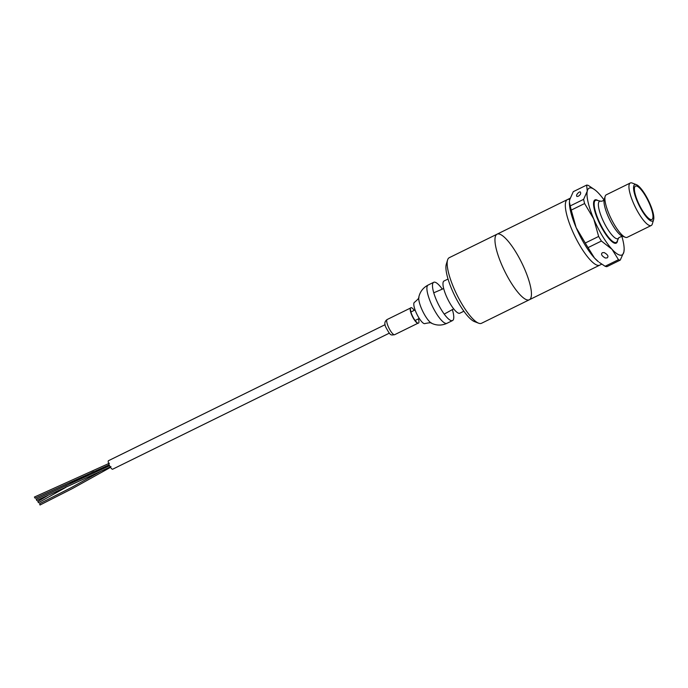 <?xml version="1.0" encoding="UTF-8"?>
<svg xmlns="http://www.w3.org/2000/svg" width="688" height="688" viewBox="0 0 688 688"><rect width="100%" height="100%" fill="white"/><g stroke="black" fill="none" stroke-linecap="round" stroke-linejoin="round"><path stroke-width="1.03" d="M571.238 210.107A41.461 10.776 -116.2 0 1 570.257 205.91L583.622 199.339A41.461 10.776 63.8 0 0 584.602 203.536L571.238 210.107L576.14 227.608A37.229 9.675 63.8 0 0 594.466 257.983A37.229 9.675 63.8 0 0 598.457 261.75L594.466 257.983L588.042 247.611A41.461 10.776 -116.2 0 1 585.273 243.019L598.637 236.448A41.461 10.776 63.8 0 0 601.407 241.041L588.042 247.611M603.995 199.89A37.229 9.675 63.8 0 0 599.085 193.767A37.229 9.675 63.8 0 0 595.094 190.008A37.229 9.675 63.8 0 0 587.251 191.178L583.622 199.339M584.602 203.536L593.735 218.956A37.229 9.675 63.8 0 0 612.053 249.331A37.229 9.675 63.8 0 0 623.896 251.928L624.154 249.108A37.229 9.675 63.8 0 0 621.763 236.027M595.094 190.008L588.438 185.485A41.461 10.776 63.8 0 0 586.649 185.089L587.251 191.178A37.229 9.675 63.8 0 0 593.735 218.956L598.637 236.448M601.407 241.041L612.053 249.331L618.478 259.703A41.461 10.776 63.8 0 0 620.266 260.098L623.896 251.928A37.229 9.675 63.8 0 0 624.154 249.108M620.266 260.098L606.902 266.669A41.461 10.776 -116.2 0 1 605.113 266.273L618.478 259.703M605.113 266.273L599.334 262.42M602.387 252.702C600.684 254.121 601.665 255.902 605.328 258.026L607.134 257.897C608.837 256.469 607.857 254.698 604.184 252.573L602.387 252.702M649.618 204.104A18.61 4.842 -116.2 0 1 651.132 219.635A18.61 4.842 -116.2 0 1 639.35 204.938A18.61 4.842 -116.2 0 1 634.904 186.637A18.61 4.842 -116.2 0 1 649.618 204.104M650.151 204.224A20.305 5.28 -116.2 0 1 653.6 219.73A20.305 5.28 -116.2 0 1 638.954 205.136A20.305 5.28 -116.2 0 1 636.34 184.633A20.305 5.28 -116.2 0 1 650.151 204.224M653.6 219.73L652.319 223.987A23.693 6.158 -116.2 0 1 651.218 225.509A23.693 6.158 -116.2 0 1 635.239 206.968A23.693 6.158 -116.2 0 1 630.311 182.991A23.693 6.158 -116.2 0 1 632.186 183.042L636.34 184.633M651.218 225.509L627.172 237.334A23.693 6.158 -116.2 0 1 625.297 237.274A23.693 6.158 -116.2 0 1 611.185 218.793A23.693 6.158 -116.2 0 1 605.165 196.329A23.693 6.158 -116.2 0 1 606.266 194.816L630.311 182.991M586.649 185.089L573.285 191.66L569.655 199.83L569.397 202.134L570.257 205.91M578.298 196.235C580.431 194.902 581.128 193.5 580.38 192.012C579.468 191.015 575.082 195.452 577.06 196.484L578.298 196.235M569.397 202.332A37.229 9.675 63.8 0 0 569.397 202.642A37.229 9.675 63.8 0 0 576.14 227.608L585.273 243.019M569.518 199.4A36.55 9.503 63.8 0 0 567.454 199.572L497.071 234.178A36.55 9.503 -116.2 0 1 524.824 269.524A36.55 9.503 -116.2 0 1 529.33 299.77A36.55 9.503 -116.2 0 1 504.674 271.167A36.55 9.503 -116.2 0 1 497.071 234.178A36.55 9.503 63.8 0 0 504.674 271.167A36.55 9.503 63.8 0 0 529.33 299.77L599.704 265.164A36.55 9.503 -116.2 0 1 575.048 236.56A36.55 9.503 -116.2 0 1 567.454 199.572A36.55 9.503 63.8 0 0 575.048 236.56A36.55 9.503 63.8 0 0 599.704 265.164L601.751 264.158M529.33 299.77L481.531 323.274A36.55 9.503 -116.2 0 1 478.633 323.197A36.55 9.503 -116.2 0 1 456.875 294.67A36.55 9.503 -116.2 0 1 447.57 260.021A36.55 9.503 -116.2 0 1 449.273 257.682L497.071 234.178M478.633 323.197L474.479 321.606A33.162 8.626 -116.2 0 1 454.725 295.728A33.162 8.626 -116.2 0 1 446.288 264.278L447.57 260.021M463.875 311.217L459.842 313.195A17.94 4.661 -116.2 0 1 447.742 299.16A17.94 4.661 -116.2 0 1 444.009 281.005L448.043 279.027M452.498 310.047A21.319 5.547 -116.2 0 1 452.532 320.565A21.319 5.547 -116.2 0 1 438.153 303.872A21.319 5.547 -116.2 0 1 433.715 282.295A21.319 5.547 -116.2 0 1 442.023 288.745M414.486 302.316C417.986 299.366 419.431 297.62 418.82 297.096A15.394 4.008 -116.2 0 0 422.802 311.423A15.394 4.008 -116.2 0 0 431.72 323.326C431.668 322.526 429.415 322.603 424.943 323.575A11.842 3.079 -116.2 0 1 424.943 323.575A11.842 3.079 -116.2 0 1 416.945 314.304A11.842 3.079 -116.2 0 1 414.486 302.316A11.842 3.079 -116.2 0 1 414.494 302.307M418.424 318.854A8.626 2.245 -116.2 0 1 417.195 322.818A8.626 2.245 -116.2 0 1 412.645 316.42A8.626 2.245 -116.2 0 1 410.358 308.903A8.626 2.245 -116.2 0 1 414.245 310.348M417.951 323.197A8.462 2.202 -116.2 0 1 412.43 316.523A8.462 2.202 -116.2 0 1 410.512 308.078M385.117 324.676L108.48 460.702A4.739 1.23 63.8 0 0 109.461 465.501A4.739 1.23 63.8 0 0 112.66 469.207L389.305 333.173M37.986 501.733L38.459 502.696L65.773 487.414M36.412 499.445L36.705 500.503L110.983 466.61M109.435 463.222L34.4 497.046L35.114 498.078M100.345 471.529L71.303 487.594L39.534 503.719L40.024 504.854M604.227 199.434C603.479 200.698 602.344 201.292 600.805 201.223A20.812 5.409 -116.2 0 0 603.909 222.37A20.812 5.409 -116.2 0 0 618.761 237.738L622.27 236.122A21.225 5.521 -116.2 0 1 609.628 219.558A21.225 5.521 -116.2 0 1 604.227 199.434L605.165 196.329M618.761 237.738L617.119 241.411A23.435 6.097 -116.2 0 1 600.383 224.099A23.435 6.097 -116.2 0 1 596.892 200.285L600.805 201.223M617.557 240.43A24.106 6.269 -116.2 0 1 599.953 224.314A24.106 6.269 -116.2 0 1 597.941 200.535M452.532 320.565L446.951 323.308A21.319 5.547 -116.2 0 1 432.563 306.624A21.319 5.547 -116.2 0 1 428.134 285.047L433.715 282.295M418.003 323.214L394.645 334.695A8.462 2.202 -116.2 0 1 388.944 328.073A8.462 2.202 -116.2 0 1 387.181 319.507L410.538 308.026M622.27 236.122L625.297 237.274M569.397 202.642L569.397 202.134M570.077 198.282L567.454 199.572M443.683 288.539L433.758 292.804M444.233 314.115L453.676 308.86M431.72 323.326C436.777 325.656 441.859 325.656 446.951 323.308M418.82 297.096C420.058 291.66 423.172 287.644 428.134 285.047M417.195 322.818L414.056 319.413M411.132 313.47L410.358 308.903M394.645 334.695C390.595 335.108 390.767 336.243 385.882 327.325C384.162 323.859 384.592 321.253 387.181 319.507M414.864 320.608L419.267 318.441M410.684 312.103L415.088 309.935M93.559 471.615L65.162 486.192M47.67 495.635L37.72 501.543M109.332 465.234L93.568 473.146M109.59 465.75L36.137 499.256M35.088 498.232L109.151 464.83M110.527 467.358L72.283 488.626L39.999 505.009"/></g></svg>
